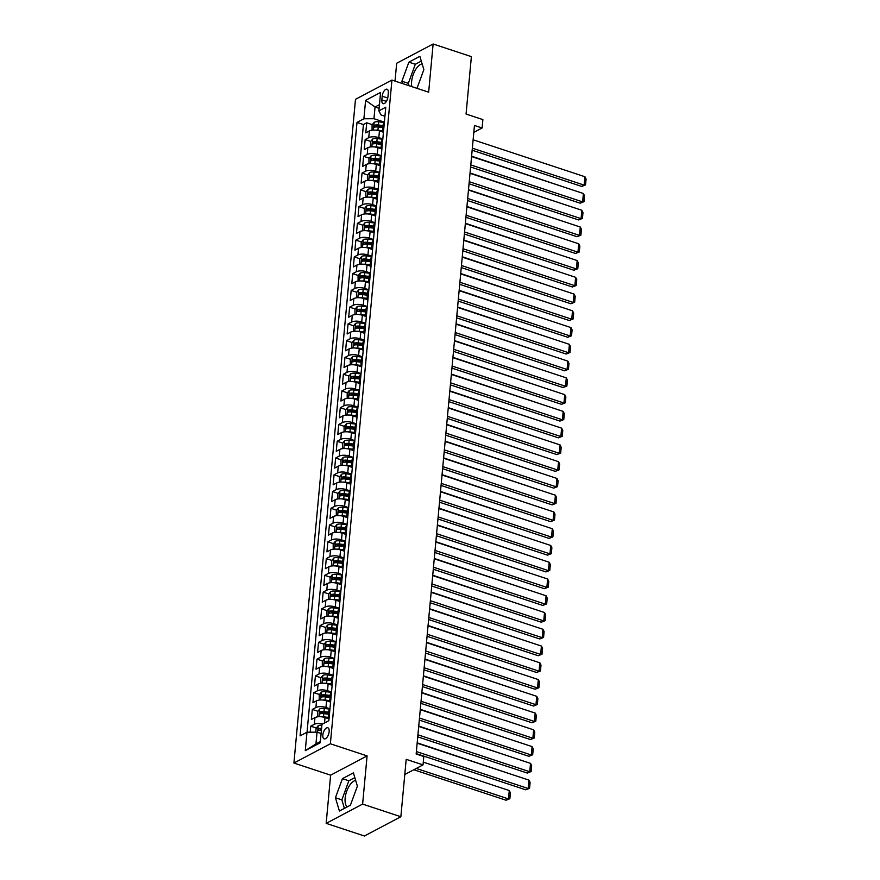 <?xml version="1.0" encoding="UTF-8"?>
<svg xmlns="http://www.w3.org/2000/svg" width="880" height="880" viewBox="0 0 880 880"><rect width="100%" height="100%" fill="white"/><g stroke="black" fill="none" stroke-linecap="round" stroke-linejoin="round"><path stroke-width="1.32" d="M355.674 780.428A14.245 6.71 -71.7 0 0 345.147 798.127A14.245 6.71 -71.7 0 0 347.193 806.905M329.153 731.665A5.841 2.75 -71.7 0 0 327.833 727.782A5.841 2.75 -71.7 0 0 322.839 734.998A5.841 2.75 -71.7 0 0 324.159 738.881A5.841 2.75 -71.7 0 0 329.153 731.665M411.796 86.614A14.245 6.71 108.3 0 1 411.62 81.609A14.245 6.71 108.3 0 1 422.136 63.899M326.161 823.361L364.408 836L400.862 816.739L362.615 804.1L367.092 755.909L330.363 743.776L293.909 763.037L330.627 775.17L326.161 823.361L362.615 804.1M330.363 743.776L391.941 80.058L355.487 99.319L293.909 763.037M391.941 80.058L428.659 92.191L433.125 44L396.671 63.261L395.021 81.07M433.125 44L471.383 56.639L466.059 114.048L482.878 119.603L482.108 127.985L474.452 125.455L416.152 753.984L423.797 756.514L423.027 764.896L406.197 759.33L400.862 816.739M382.877 132.033L379.445 130.9A7.304 2.838 -174.7 0 0 369.38 130.966L365.783 132.858L366.718 122.804L372.328 124.663M376.508 126.038L380.16 127.248M382.822 138.93L378.818 137.61A7.304 2.838 -174.7 0 0 368.764 137.665L365.167 139.568L370.777 141.416M374.957 142.802L378.609 144.012M365.167 139.568L364.232 149.622L367.829 147.719A7.304 2.838 -174.7 0 1 377.894 147.664L381.326 148.797M379.775 165.561L376.332 164.428A7.304 2.838 -174.7 0 0 366.278 164.483L362.681 166.386L363.616 156.321L369.215 158.18M373.406 159.566L377.047 160.765M378.213 182.314L374.781 181.181A7.304 2.838 -174.7 0 0 364.716 181.247L361.119 183.139L362.054 173.085L367.664 174.944M371.844 176.319L375.496 177.529M376.662 199.078L373.23 197.945A7.304 2.838 -174.7 0 0 363.165 198L359.568 199.903L360.503 189.849L366.113 191.697M370.293 193.083L373.945 194.293M375.111 215.842L371.668 214.709A7.304 2.838 -174.7 0 0 361.614 214.764L358.017 216.667L358.941 206.613L364.551 208.461M368.742 209.847L372.383 211.046M373.549 232.606L370.117 231.462A7.304 2.838 -174.7 0 0 360.052 231.528L356.455 233.42L357.39 223.366L363 225.225M367.18 226.6L370.832 227.81M371.998 249.359L368.566 248.226A7.304 2.838 -174.7 0 0 358.501 248.281L354.904 250.184L355.839 240.13L361.449 241.978M365.629 243.364L369.281 244.574M370.447 266.123L367.004 264.99A7.304 2.838 -174.7 0 0 356.95 265.045L353.353 266.948L354.277 256.894L359.887 258.742M364.078 260.128L367.719 261.327M368.885 282.887L365.453 281.743A7.304 2.838 -174.7 0 0 355.388 281.809L351.791 283.712L352.726 273.647L358.336 275.506M362.516 276.892L366.168 278.091M367.334 299.64L363.902 298.507A7.304 2.838 -174.7 0 0 353.837 298.573L350.24 300.465L351.175 290.411L356.785 292.27M360.965 293.645L364.617 294.855M365.783 316.404L362.34 315.271A7.304 2.838 -174.7 0 0 352.286 315.326L348.689 317.229L349.613 307.175L355.223 309.023M359.403 310.409L363.055 311.619M364.221 333.168L360.789 332.035A7.304 2.838 -174.7 0 0 350.724 332.09L347.127 333.993L348.062 323.928L353.672 325.787M357.852 327.173L361.504 328.372M362.67 349.921L359.227 348.788A7.304 2.838 -174.7 0 0 349.173 348.854L345.576 350.746L346.511 340.692L352.121 342.551M356.301 343.926L359.953 345.136M361.119 366.685L357.676 365.552A7.304 2.838 -174.7 0 0 347.611 365.607L344.025 367.51L344.949 357.456L350.559 359.304M354.739 360.69L358.391 361.9M359.557 383.449L356.125 382.316A7.304 2.838 -174.7 0 0 346.06 382.371L342.463 384.274L343.398 374.22L349.008 376.068M353.188 377.454L356.84 378.653M358.006 400.213L354.563 399.069A7.304 2.838 -174.7 0 0 344.509 399.135L340.912 401.038L341.847 390.973L347.457 392.832M351.637 394.207L355.289 395.417M356.444 416.966L353.012 415.833A7.304 2.838 -174.7 0 0 342.947 415.888L339.35 417.791L340.285 407.737L345.895 409.585M350.075 410.971L353.727 412.181M354.893 433.73L351.461 432.597A7.304 2.838 -174.7 0 0 341.396 432.652L337.799 434.555L338.734 424.501L344.344 426.349M348.524 427.735L352.176 428.934M353.342 450.494L349.899 449.35A7.304 2.838 -174.7 0 0 339.845 449.416L336.248 451.319L337.183 441.254L342.782 443.113M346.973 444.499L350.614 445.698M351.78 467.247L348.348 466.114A7.304 2.838 -174.7 0 0 338.283 466.18L334.686 468.072L335.621 458.018L341.231 459.877M345.411 461.252L349.063 462.462M350.229 484.011L346.797 482.878A7.304 2.838 -174.7 0 0 336.732 482.933L333.135 484.836L334.07 474.782L339.68 476.63M343.86 478.016L347.512 479.226M348.678 500.775L345.235 499.642A7.304 2.838 -174.7 0 0 335.181 499.697L331.584 501.6L332.519 491.546L338.118 493.394M342.309 494.78L345.95 495.979M347.116 517.528L343.684 516.395A7.304 2.838 -174.7 0 0 333.619 516.461L330.022 518.353L330.957 508.299L336.567 510.158M340.747 511.533L344.399 512.743M345.565 534.292L342.133 533.159A7.304 2.838 -174.7 0 0 332.068 533.214L328.471 535.117L329.406 525.063L335.016 526.911M339.196 528.297L342.848 529.507M344.014 551.056L340.571 549.923A7.304 2.838 -174.7 0 0 330.517 549.978L326.92 551.881L327.855 541.827L333.454 543.675M337.645 545.061L341.286 546.26M342.452 567.82L339.02 566.676A7.304 2.838 -174.7 0 0 328.955 566.742L325.358 568.645L326.293 558.58L331.903 560.439M336.083 561.814L339.735 563.024M340.901 584.573L337.469 583.44A7.304 2.838 -174.7 0 0 327.404 583.506L323.807 585.398L324.742 575.344L330.352 577.203M334.532 578.578L338.184 579.788M339.35 601.337L335.907 600.204A7.304 2.838 -174.7 0 0 325.853 600.259L322.256 602.162L323.18 592.108L328.79 593.956M332.981 595.342L336.622 596.552M337.788 618.101L334.356 616.957A7.304 2.838 -174.7 0 0 324.291 617.023L320.694 618.926L321.629 608.861L327.239 610.72M331.419 612.106L335.071 613.305M336.237 634.854L332.805 633.721A7.304 2.838 -174.7 0 0 322.74 633.787L319.143 635.679L320.078 625.625L325.688 627.484M329.868 628.859L333.52 630.069M334.686 651.618L331.243 650.485A7.304 2.838 -174.7 0 0 321.189 650.54L317.592 652.443L318.516 642.389L324.126 644.237M328.306 645.623L331.958 646.833M333.124 668.382L329.692 667.249A7.304 2.838 -174.7 0 0 319.627 667.304L316.03 669.207L316.965 659.153L322.575 661.001M326.755 662.387L330.407 663.586M331.573 685.135L328.13 684.002A7.304 2.838 -174.7 0 0 318.076 684.068L314.479 685.96L315.414 675.906L321.024 677.765M325.204 679.14L328.856 680.35M330.022 701.899L326.579 700.766A7.304 2.838 -174.7 0 0 316.514 700.821L312.928 702.724L313.852 692.67L319.462 694.518M323.642 695.904L327.294 697.114M328.46 718.663L325.028 717.53A7.304 2.838 -174.7 0 0 314.963 717.585L311.366 719.488L312.301 709.434L317.911 711.282M322.091 712.668L325.743 713.867M382.195 96.195L381.854 99.891A5.665 2.662 -71.7 0 0 383.13 103.653A5.665 2.662 -71.7 0 0 387.959 96.657L388.311 92.972A5.665 2.662 -71.7 0 0 387.024 89.21A5.665 2.662 -71.7 0 0 382.195 96.195L387.739 98.032M379.104 108.328L375.045 106.986L373.956 118.723L363.891 118.778L356.994 122.43L300.091 735.867L306.988 732.226L305.272 750.662L320.254 742.753L321.959 724.306L328.856 720.665L385.77 107.228L378.873 110.869L381.051 114.972L384.923 116.259M363.891 118.778L365.607 100.342L380.578 92.433L378.873 110.869M329.956 708.796L325.963 707.465L326.579 700.766M331.518 692.032L327.514 690.712L328.13 684.002M333.069 675.268L329.065 673.948L329.692 667.249M334.62 658.515L330.627 657.184L331.243 650.485M336.182 641.751L332.178 640.431L332.805 633.721M337.733 624.987L333.729 623.667L334.356 616.957M339.284 608.223L335.291 606.903L335.907 600.204M340.846 591.47L336.842 590.15L337.469 583.44M342.397 574.706L338.393 573.386L339.02 566.676M343.948 557.942L339.955 556.622L340.571 549.923M345.51 541.189L341.506 539.858L342.133 533.159M347.061 524.425L343.057 523.105L343.684 516.395M348.623 507.661L344.619 506.341L345.235 499.642M350.174 490.908L346.17 489.577L346.797 482.878M351.725 474.144L347.732 472.824L348.348 466.114M353.287 457.38L349.283 456.06L349.899 449.35M354.838 440.616L350.834 439.296L351.461 432.597M356.389 423.863L352.396 422.543L353.012 415.833M357.951 407.099L353.947 405.779L354.563 399.069M359.502 390.335L355.498 389.015L356.125 382.316M361.053 373.582L357.06 372.251L357.676 365.552M362.615 356.818L358.611 355.498L359.227 348.788M364.166 340.054L360.162 338.734L360.789 332.035M365.717 323.29L361.724 321.97L362.34 315.271M367.279 306.537L363.275 305.217L363.902 298.507M368.83 289.773L364.826 288.453L365.453 281.743M370.381 273.009L366.388 271.689L367.004 264.99M371.943 256.256L367.939 254.925L368.566 248.226M373.494 239.492L369.49 238.172L370.117 231.462M375.045 222.728L371.052 221.408L371.668 214.709M376.607 205.975L372.603 204.644L373.23 197.945M378.158 189.211L374.154 187.891L374.781 181.181M379.72 172.447L375.716 171.127L376.332 164.428M381.271 155.683L377.267 154.363L377.894 147.664M366.718 122.804L363.418 124.553L307.043 732.226M322.883 723.822A7.304 2.838 5.3 0 0 314.347 724.295L310.75 726.187L310.189 732.204M312.301 709.434L315.898 707.531A7.304 2.838 5.3 0 1 325.963 707.465M313.852 692.67L317.449 690.767A7.304 2.838 5.3 0 1 327.514 690.712M315.414 675.906L319.011 674.003A7.304 2.838 5.3 0 1 329.065 673.948M316.965 659.153L320.562 657.25A7.304 2.838 5.3 0 1 330.627 657.184M318.516 642.389L322.113 640.486A7.304 2.838 5.3 0 1 332.178 640.431M320.078 625.625L323.675 623.722A7.304 2.838 5.3 0 1 333.729 623.667M321.629 608.861L325.226 606.969A7.304 2.838 5.3 0 1 335.291 606.903M323.18 592.108L326.777 590.205A7.304 2.838 5.3 0 1 336.842 590.15M324.742 575.344L328.339 573.441A7.304 2.838 5.3 0 1 338.393 573.386M326.293 558.58L329.89 556.688A7.304 2.838 5.3 0 1 339.955 556.622M327.855 541.827L331.441 539.924A7.304 2.838 5.3 0 1 341.506 539.858M329.406 525.063L333.003 523.16A7.304 2.838 5.3 0 1 343.057 523.105M330.957 508.299L334.554 506.396A7.304 2.838 5.3 0 1 344.619 506.341M332.519 491.546L336.116 489.643A7.304 2.838 5.3 0 1 346.17 489.577M334.07 474.782L337.667 472.879A7.304 2.838 5.3 0 1 347.732 472.824M335.621 458.018L339.218 456.115A7.304 2.838 5.3 0 1 349.283 456.06M337.183 441.254L340.78 439.362A7.304 2.838 5.3 0 1 350.834 439.296M338.734 424.501L342.331 422.598A7.304 2.838 5.3 0 1 352.396 422.543M340.285 407.737L343.882 405.834A7.304 2.838 5.3 0 1 353.947 405.779M341.847 390.973L345.444 389.081A7.304 2.838 5.3 0 1 355.498 389.015M343.398 374.22L346.995 372.317A7.304 2.838 5.3 0 1 357.06 372.251M344.949 357.456L348.546 355.553A7.304 2.838 5.3 0 1 358.611 355.498M346.511 340.692L350.108 338.789A7.304 2.838 5.3 0 1 360.162 338.734M348.062 323.928L351.659 322.036A7.304 2.838 5.3 0 1 361.724 321.97M349.613 307.175L353.21 305.272A7.304 2.838 5.3 0 1 363.275 305.217M351.175 290.411L354.772 288.508A7.304 2.838 5.3 0 1 364.826 288.453M352.726 273.647L356.323 271.755A7.304 2.838 5.3 0 1 366.388 271.689M354.277 256.894L357.874 254.991A7.304 2.838 5.3 0 1 367.939 254.925M355.839 240.13L359.436 238.227A7.304 2.838 5.3 0 1 369.49 238.172M357.39 223.366L360.987 221.474A7.304 2.838 5.3 0 1 371.052 221.408M358.941 206.613L362.538 204.71A7.304 2.838 5.3 0 1 372.603 204.644M360.503 189.849L364.1 187.946A7.304 2.838 5.3 0 1 374.154 187.891M362.054 173.085L365.651 171.182A7.304 2.838 5.3 0 1 375.716 171.127M363.616 156.321L367.202 154.429A7.304 2.838 5.3 0 1 377.267 154.363M383.669 129.789A7.304 2.838 -174.7 0 0 382.58 131.098A7.304 2.838 -174.7 0 0 383.416 132.594M384.296 123.079A7.304 2.838 -174.7 0 0 383.207 124.399L382.58 131.098M384.384 122.166L373.956 118.723M404.778 774.532L423.027 764.896M473.814 132.363L482.108 127.985M379.445 104.665L375.045 106.986L365.607 100.342M321.112 733.502L317.042 732.16L315.953 743.897L320.364 741.565M363.418 124.553L356.994 122.43M310.75 726.187L316.36 728.046M320.54 729.421L321.453 729.729M382.734 139.843A7.304 2.838 -174.7 0 0 381.656 141.152L381.029 147.862A7.304 2.838 5.3 0 1 382.118 146.553M381.854 149.347A7.304 2.838 5.3 0 1 381.029 147.862M381.183 156.607A7.304 2.838 -174.7 0 0 380.094 157.916L379.478 164.626A7.304 2.838 5.3 0 1 380.567 163.306M380.303 166.111A7.304 2.838 5.3 0 1 379.478 164.626M379.632 173.371A7.304 2.838 -174.7 0 0 378.543 174.68L377.916 181.379A7.304 2.838 5.3 0 1 379.005 180.07M378.752 182.875A7.304 2.838 5.3 0 1 377.916 181.379M378.07 190.124A7.304 2.838 -174.7 0 0 376.992 191.444L376.365 198.143A7.304 2.838 5.3 0 1 377.454 196.834M377.19 199.628A7.304 2.838 5.3 0 1 376.365 198.143M376.519 206.888A7.304 2.838 -174.7 0 0 375.43 208.197L374.814 214.907A7.304 2.838 5.3 0 1 375.903 213.587M375.639 216.392A7.304 2.838 5.3 0 1 374.814 214.907M374.968 223.652A7.304 2.838 -174.7 0 0 373.879 224.961L373.252 231.66A7.304 2.838 5.3 0 1 374.341 230.351M374.088 233.156A7.304 2.838 5.3 0 1 373.252 231.66M373.406 240.405A7.304 2.838 -174.7 0 0 372.328 241.725L371.701 248.424A7.304 2.838 5.3 0 1 372.79 247.115M372.526 249.909A7.304 2.838 5.3 0 1 371.701 248.424M371.855 257.169A7.304 2.838 -174.7 0 0 370.766 258.478L370.15 265.188A7.304 2.838 5.3 0 1 371.228 263.879M370.975 266.673A7.304 2.838 5.3 0 1 370.15 265.188M370.304 273.933A7.304 2.838 -174.7 0 0 369.215 275.242L368.588 281.952A7.304 2.838 5.3 0 1 369.677 280.632M369.424 283.437A7.304 2.838 5.3 0 1 368.588 281.952M368.742 290.697A7.304 2.838 -174.7 0 0 367.653 292.006L367.037 298.705A7.304 2.838 5.3 0 1 368.126 297.396M367.862 300.201A7.304 2.838 5.3 0 1 367.037 298.705M367.191 307.45A7.304 2.838 -174.7 0 0 366.102 308.759L365.486 315.469A7.304 2.838 5.3 0 1 366.564 314.16M366.311 316.954A7.304 2.838 5.3 0 1 365.486 315.469M365.64 324.214A7.304 2.838 -174.7 0 0 364.551 325.523L363.924 332.233A7.304 2.838 5.3 0 1 365.013 330.913M364.749 333.718A7.304 2.838 5.3 0 1 363.924 332.233M364.078 340.978A7.304 2.838 -174.7 0 0 362.989 342.287L362.373 348.986A7.304 2.838 5.3 0 1 363.462 347.677M363.198 350.482A7.304 2.838 5.3 0 1 362.373 348.986M362.527 357.731A7.304 2.838 -174.7 0 0 361.438 359.051L360.822 365.75A7.304 2.838 5.3 0 1 361.9 364.441M361.647 367.235A7.304 2.838 5.3 0 1 360.822 365.75M360.976 374.495A7.304 2.838 -174.7 0 0 359.887 375.804L359.26 382.514A7.304 2.838 5.3 0 1 360.349 381.205M360.085 383.999A7.304 2.838 5.3 0 1 359.26 382.514M359.414 391.259A7.304 2.838 -174.7 0 0 358.325 392.568L357.709 399.267A7.304 2.838 5.3 0 1 358.798 397.958M358.534 400.763A7.304 2.838 5.3 0 1 357.709 399.267M357.863 408.012A7.304 2.838 -174.7 0 0 356.774 409.332L356.147 416.031A7.304 2.838 5.3 0 1 357.236 414.722M356.983 417.516A7.304 2.838 5.3 0 1 356.147 416.031M356.312 424.776A7.304 2.838 -174.7 0 0 355.223 426.085L354.596 432.795A7.304 2.838 5.3 0 1 355.685 431.486M355.421 434.28A7.304 2.838 5.3 0 1 354.596 432.795M354.75 441.54A7.304 2.838 -174.7 0 0 353.661 442.849L353.045 449.559A7.304 2.838 5.3 0 1 354.134 448.239M353.87 451.044A7.304 2.838 5.3 0 1 353.045 449.559M353.199 458.304A7.304 2.838 -174.7 0 0 352.11 459.613L351.483 466.312A7.304 2.838 5.3 0 1 352.572 465.003M352.319 467.808A7.304 2.838 5.3 0 1 351.483 466.312M351.637 475.057A7.304 2.838 -174.7 0 0 350.559 476.366L349.932 483.076A7.304 2.838 5.3 0 1 351.021 481.767M350.757 484.561A7.304 2.838 5.3 0 1 349.932 483.076M350.086 491.821A7.304 2.838 -174.7 0 0 348.997 493.13L348.381 499.84A7.304 2.838 5.3 0 1 349.47 498.52M349.206 501.325A7.304 2.838 5.3 0 1 348.381 499.84M348.535 508.585A7.304 2.838 -174.7 0 0 347.446 509.894L346.819 516.593A7.304 2.838 5.3 0 1 347.908 515.284M347.655 518.089A7.304 2.838 5.3 0 1 346.819 516.593M346.973 525.338A7.304 2.838 -174.7 0 0 345.895 526.658L345.268 533.357A7.304 2.838 5.3 0 1 346.357 532.048M346.093 534.842A7.304 2.838 5.3 0 1 345.268 533.357M345.422 542.102A7.304 2.838 -174.7 0 0 344.333 543.411L343.717 550.121A7.304 2.838 5.3 0 1 344.806 548.812M344.542 551.606A7.304 2.838 5.3 0 1 343.717 550.121M343.871 558.866A7.304 2.838 -174.7 0 0 342.782 560.175L342.155 566.874A7.304 2.838 5.3 0 1 343.244 565.565M342.991 568.37A7.304 2.838 5.3 0 1 342.155 566.874M342.309 575.619A7.304 2.838 -174.7 0 0 341.231 576.939L340.604 583.638A7.304 2.838 5.3 0 1 341.693 582.329M341.429 585.134A7.304 2.838 5.3 0 1 340.604 583.638M340.758 592.383A7.304 2.838 -174.7 0 0 339.669 593.692L339.053 600.402A7.304 2.838 5.3 0 1 340.131 599.093M339.878 601.887A7.304 2.838 5.3 0 1 339.053 600.402M339.207 609.147A7.304 2.838 -174.7 0 0 338.118 610.456L337.491 617.166A7.304 2.838 5.3 0 1 338.58 615.846M338.327 618.651A7.304 2.838 5.3 0 1 337.491 617.166M337.645 625.911A7.304 2.838 -174.7 0 0 336.556 627.22L335.94 633.919A7.304 2.838 5.3 0 1 337.029 632.61M336.765 635.415A7.304 2.838 5.3 0 1 335.94 633.919M336.094 642.664A7.304 2.838 -174.7 0 0 335.005 643.973L334.389 650.683A7.304 2.838 5.3 0 1 335.467 649.374M335.214 652.168A7.304 2.838 5.3 0 1 334.389 650.683M334.543 659.428A7.304 2.838 -174.7 0 0 333.454 660.737L332.827 667.447A7.304 2.838 5.3 0 1 333.916 666.127M333.652 668.932A7.304 2.838 5.3 0 1 332.827 667.447M332.981 676.192A7.304 2.838 -174.7 0 0 331.892 677.501L331.276 684.2A7.304 2.838 5.3 0 1 332.365 682.891M332.101 685.696A7.304 2.838 5.3 0 1 331.276 684.2M331.43 692.945A7.304 2.838 -174.7 0 0 330.341 694.265L329.725 700.964A7.304 2.838 5.3 0 1 330.803 699.655M330.55 702.449A7.304 2.838 5.3 0 1 329.725 700.964M329.879 709.709A7.304 2.838 -174.7 0 0 328.79 711.018L328.163 717.728A7.304 2.838 5.3 0 1 329.252 716.419M306.988 732.226L317.042 732.16M328.988 719.213A7.304 2.838 5.3 0 1 328.163 717.728M305.272 750.662L315.953 743.897M416.999 88.33L423.863 69.619L419.87 56.342L408.892 62.15L401.896 81.224L402.611 83.578M367.092 755.909L330.627 775.17M350.405 805.211L357.39 786.137L353.397 772.871L342.419 778.668L335.434 797.742L339.416 811.019L350.405 805.211M421.3 61.105L415.316 64.273L408.331 83.347L409.035 85.701M408.331 83.347L401.896 81.224M415.316 64.273L408.892 62.15M354.827 777.623L348.843 780.791L341.858 799.865L344.41 808.379M341.858 799.865L335.434 797.742M348.843 780.791L342.419 778.668M473.132 139.788L584.958 176.748L584.177 185.13L581.713 186.428L585.541 184.921L584.177 185.13L472.351 148.17M472.164 150.227L581.713 186.428M584.958 176.748L586.091 179.047L585.541 184.921M375.573 130.141A4.84 1.881 5.3 0 1 377.927 130.196L382.613 130.757M381.392 131.549L382.69 131.703M372.086 130.207L372.064 125.004L374.187 122.287A4.84 1.881 5.3 0 1 378.708 121.814L384.351 122.496M471.603 156.211L565.455 187.572M383.097 125.565L378.411 125.004A4.84 1.881 -174.7 0 0 374.814 125.147L374.627 127.149A4.84 1.881 5.3 0 1 378.224 127.017L382.91 127.578M374.814 125.147L377.025 125.873A2.464 0.957 5.3 0 1 378.158 125.906L383.009 126.489M471.57 156.552L583.396 193.512L582.626 201.883L580.162 203.192L583.99 201.674L582.626 201.883L470.789 164.934M470.602 166.991L580.162 203.192M583.396 193.512L584.529 195.811L583.99 201.674M470.019 173.316L581.845 210.265L581.064 218.647L578.6 219.945L582.439 218.438L581.064 218.647L469.238 181.698M469.051 183.744L578.6 219.945M581.845 210.265L582.978 212.575L582.439 218.438M468.457 190.069L580.294 227.029L579.513 235.411L577.049 236.709L580.877 235.202L579.513 235.411L467.687 198.451M467.489 200.508L577.049 236.709M580.294 227.029L581.427 229.328L580.877 235.202M466.906 206.833L578.732 243.793L577.962 252.175L575.498 253.473L579.326 251.955L577.962 252.175L466.125 215.215M465.938 217.272L575.498 253.473M578.732 243.793L579.865 246.092L579.326 251.955M374.022 146.905A4.84 1.881 5.3 0 1 376.376 146.96L381.062 147.521M379.841 148.302L381.139 148.467M370.524 146.96L370.502 141.768L372.636 139.051A4.84 1.881 5.3 0 1 377.146 138.578L382.789 139.26M470.052 172.975L563.904 204.336M381.546 142.329L376.849 141.757A4.84 1.881 -174.7 0 0 373.263 141.9L373.076 143.913A4.84 1.881 5.3 0 1 376.662 143.77L381.359 144.342M373.263 141.9L375.463 142.626A2.464 0.957 5.3 0 1 376.607 142.659L381.458 143.242M372.471 163.669A4.84 1.881 5.3 0 1 374.814 163.724L379.511 164.285M378.279 165.066L379.577 165.22M368.973 163.724L368.951 158.521L371.074 155.804A4.84 1.881 5.3 0 1 375.595 155.342L381.238 156.013M468.49 189.739L562.342 221.1M379.984 159.093L375.298 158.521A4.84 1.881 -174.7 0 0 371.712 158.664L371.525 160.677A4.84 1.881 5.3 0 1 375.111 160.534L379.797 161.095M371.712 158.664L373.912 159.39A2.464 0.957 5.3 0 1 375.045 159.423L379.907 160.006M370.909 180.422A4.84 1.881 5.3 0 1 373.263 180.477L377.949 181.049M376.728 181.83L378.026 181.984M367.422 180.488L367.4 175.285L369.523 172.568A4.84 1.881 5.3 0 1 374.044 172.095L379.687 172.777M466.939 206.492L560.791 237.864M378.433 175.846L373.747 175.285A4.84 1.881 -174.7 0 0 370.15 175.428L369.963 177.43A4.84 1.881 5.3 0 1 373.56 177.298L378.246 177.859M370.15 175.428L372.361 176.154A2.464 0.957 5.3 0 1 373.494 176.187L378.345 176.77M369.358 197.186A4.84 1.881 5.3 0 1 371.701 197.241L376.398 197.802M375.177 198.583L376.464 198.748M365.86 197.241L365.838 192.049L367.972 189.332A4.84 1.881 5.3 0 1 372.482 188.859L378.125 189.541M465.388 223.256L559.24 254.617M376.882 192.61L372.185 192.049A4.84 1.881 -174.7 0 0 368.599 192.181L368.412 194.194A4.84 1.881 5.3 0 1 371.998 194.051L376.695 194.623M368.599 192.181L370.799 192.907A2.464 0.957 5.3 0 1 371.932 192.94L376.794 193.534M465.355 223.597L577.181 260.546L576.4 268.928L573.936 270.237L577.775 268.719L576.4 268.928L464.574 231.979M464.387 234.025L573.936 270.237M577.181 260.546L578.314 262.856L577.775 268.719M367.807 213.95A4.84 1.881 5.3 0 1 370.15 214.005L374.847 214.566M373.615 215.347L374.913 215.501M364.309 214.005L364.287 208.802L366.41 206.085A4.84 1.881 5.3 0 1 370.931 205.623L376.574 206.305M463.826 240.02L557.678 271.381M375.32 209.374L370.634 208.802A4.84 1.881 -174.7 0 0 367.048 208.945L366.861 210.958A4.84 1.881 5.3 0 1 370.447 210.815L375.133 211.376M367.048 208.945L369.248 209.671A2.464 0.957 5.3 0 1 370.381 209.704L375.243 210.287M463.793 240.361L575.63 277.31L574.849 285.692L572.385 286.99L576.213 285.483L574.849 285.692L463.023 248.732M462.825 250.789L572.385 286.99M575.63 277.31L576.763 279.62L576.213 285.483M366.245 230.703A4.84 1.881 5.3 0 1 368.599 230.758L373.285 231.33M372.064 232.111L373.362 232.265M362.758 230.769L362.736 225.566L364.859 222.849A4.84 1.881 5.3 0 1 369.369 222.376L375.023 223.058M462.275 256.773L556.127 288.145M373.769 226.127L369.083 225.566A4.84 1.881 -174.7 0 0 365.486 225.709L365.299 227.722A4.84 1.881 5.3 0 1 368.896 227.579L373.582 228.14M365.486 225.709L367.686 226.435A2.464 0.957 5.3 0 1 368.83 226.468L373.681 227.051M462.242 257.114L574.068 294.074L573.298 302.456L570.834 303.754L574.662 302.247L573.298 302.456L461.461 265.496M461.274 267.553L570.834 303.754M574.068 294.074L575.201 296.373L574.662 302.247M364.694 247.467A4.84 1.881 5.3 0 1 367.037 247.522L371.734 248.083M370.513 248.875L371.8 249.029M361.196 247.522L361.174 242.33L363.308 239.613A4.84 1.881 5.3 0 1 367.818 239.14L373.461 239.822M460.724 273.537L554.576 304.898M372.218 242.891L367.521 242.33A4.84 1.881 -174.7 0 0 363.935 242.462L363.748 244.475A4.84 1.881 5.3 0 1 367.334 244.343L372.031 244.904M363.935 242.462L366.135 243.199A2.464 0.957 5.3 0 1 367.268 243.221L372.13 243.815M460.691 273.878L572.517 310.827L571.736 319.209L569.272 320.518L573.1 319L571.736 319.209L459.91 282.26M459.723 284.306L569.272 320.518M572.517 310.827L573.65 313.137L573.1 319M363.143 264.231A4.84 1.881 5.3 0 1 365.486 264.286L370.172 264.847M368.951 265.628L370.249 265.782M359.645 264.286L359.623 259.083L361.746 256.366A4.84 1.881 5.3 0 1 366.267 255.904L371.91 256.586M459.162 290.301L553.014 321.662M370.656 259.655L365.97 259.083A4.84 1.881 -174.7 0 0 362.384 259.226L362.197 261.239A4.84 1.881 5.3 0 1 365.783 261.096L370.469 261.668M362.384 259.226L364.584 259.952A2.464 0.957 5.3 0 1 365.717 259.985L370.579 260.568M459.129 290.642L570.966 327.591L570.185 335.973L567.721 337.271L571.549 335.764L570.185 335.973L458.359 299.024M458.161 301.07L567.721 337.271M570.966 327.591L572.099 329.901L571.549 335.764M361.581 280.995A4.84 1.881 5.3 0 1 363.935 281.039L368.621 281.611M367.4 282.392L368.698 282.546M358.094 281.05L358.061 275.847L360.195 273.13A4.84 1.881 5.3 0 1 364.705 272.668L370.359 273.339M457.611 307.054L551.463 338.426M369.105 276.408L364.419 275.847A4.84 1.881 -174.7 0 0 360.822 275.99L360.635 278.003A4.84 1.881 5.3 0 1 364.232 277.86L368.918 278.421M360.822 275.99L363.022 276.716A2.464 0.957 5.3 0 1 364.166 276.749L369.017 277.332M457.578 307.395L569.404 344.355L568.634 352.737L566.17 354.035L569.998 352.528L568.634 352.737L456.797 315.777M456.61 317.834L566.17 354.035M569.404 344.355L570.537 346.654L569.998 352.528M360.03 297.748A4.84 1.881 5.3 0 1 362.373 297.803L367.07 298.364M365.849 299.156L367.136 299.31M356.532 297.814L356.51 292.611L358.633 289.894A4.84 1.881 5.3 0 1 363.154 289.421L368.797 290.103M456.06 323.818L549.901 355.179M367.554 293.172L362.857 292.611A4.84 1.881 -174.7 0 0 359.271 292.754L359.084 294.756A4.84 1.881 5.3 0 1 362.67 294.624L367.367 295.185M359.271 292.754L361.471 293.48A2.464 0.957 5.3 0 1 362.604 293.513L367.466 294.096M456.027 324.159L567.853 361.119L567.072 369.49L564.608 370.799L568.436 369.281L567.072 369.49L455.246 332.541M455.059 334.598L564.608 370.799M567.853 361.119L568.986 363.418L568.436 369.281M358.479 314.512A4.84 1.881 5.3 0 1 360.822 314.567L365.508 315.128M364.287 315.909L365.585 316.074M354.981 314.567L354.959 309.375L357.082 306.658A4.84 1.881 5.3 0 1 361.603 306.185L367.246 306.867M454.498 340.582L548.35 371.943M365.992 309.936L361.306 309.364A4.84 1.881 -174.7 0 0 357.72 309.507L357.533 311.52A4.84 1.881 5.3 0 1 361.119 311.377L365.805 311.949M357.72 309.507L359.92 310.233A2.464 0.957 5.3 0 1 361.053 310.266L365.904 310.849M454.465 340.923L566.302 377.872L565.521 386.254L563.057 387.552L566.885 386.045L565.521 386.254L453.695 349.305M453.497 351.351L563.057 387.552M566.302 377.872L567.435 380.182L566.885 386.045M356.917 331.276A4.84 1.881 5.3 0 1 359.271 331.331L363.957 331.892M362.736 332.673L364.034 332.827M353.43 331.331L353.397 326.128L355.531 323.411A4.84 1.881 5.3 0 1 360.041 322.949L365.695 323.62M452.947 357.346L546.799 388.707M364.441 326.7L359.755 326.128A4.84 1.881 -174.7 0 0 356.158 326.271L355.971 328.284A4.84 1.881 5.3 0 1 359.568 328.141L364.254 328.702M356.158 326.271L358.358 326.997A2.464 0.957 5.3 0 1 359.502 327.03L364.353 327.613M452.914 357.676L564.74 394.636L563.97 403.018L561.506 404.316L565.334 402.809L563.97 403.018L452.133 366.058M451.946 368.115L561.506 404.316M564.74 394.636L565.873 396.946L565.334 402.809M451.363 374.44L563.189 411.4L562.408 419.782L559.944 421.08L563.772 419.573L562.408 419.782L450.582 382.822M450.395 384.879L559.944 421.08M563.189 411.4L564.322 413.699L563.772 419.573M449.801 391.204L561.627 428.153L560.857 436.535L558.393 437.844L562.221 436.326L560.857 436.535L449.031 399.586M448.833 401.632L558.393 437.844M561.627 428.153L562.771 430.463L562.221 436.326M448.25 407.968L560.076 444.917L559.295 453.299L556.842 454.597L560.67 453.09L559.295 453.299L447.469 416.339M447.282 418.396L556.842 454.597M560.076 444.917L561.209 447.227L560.67 453.09M446.699 424.721L558.525 461.681L557.744 470.063L555.28 471.361L559.108 469.854L557.744 470.063L445.918 433.103M445.731 435.16L555.28 471.361M558.525 461.681L559.658 463.98L559.108 469.854M445.137 441.485L556.963 478.445L556.193 486.816L553.729 488.125L557.557 486.607L556.193 486.816L444.367 449.867M444.169 451.913L553.729 488.125M556.963 478.445L558.096 480.744L557.557 486.607M443.586 458.249L555.412 495.198L554.631 503.58L552.167 504.878L556.006 503.371L554.631 503.58L442.805 466.631M442.618 468.677L552.167 504.878M555.412 495.198L556.545 497.508L556.006 503.371M442.035 475.002L553.861 511.962L553.08 520.344L550.616 521.642L554.444 520.135L553.08 520.344L441.254 483.384M441.067 485.441L550.616 521.642M553.861 511.962L554.994 514.261L554.444 520.135M440.473 491.766L552.299 528.726L551.529 537.097L549.065 538.406L552.893 536.888L551.529 537.097L439.692 500.148M439.505 502.205L549.065 538.406M552.299 528.726L553.432 531.025L552.893 536.888M438.922 508.53L550.748 545.479L549.967 553.861L547.503 555.159L551.342 553.652L549.967 553.861L438.141 516.912M437.954 518.958L547.503 555.159M550.748 545.479L551.881 547.789L551.342 553.652M437.36 525.294L549.197 562.243L548.416 570.625L545.952 571.923L549.78 570.416L548.416 570.625L436.59 533.665M436.392 535.722L545.952 571.923M549.197 562.243L550.33 564.553L549.78 570.416M435.809 542.047L547.635 579.007L546.865 587.389L544.401 588.687L548.229 587.18L546.865 587.389L435.028 550.429M434.841 552.486L544.401 588.687M547.635 579.007L548.768 581.306L548.229 587.18M434.258 558.811L546.084 595.76L545.303 604.142L542.839 605.451L546.678 603.933L545.303 604.142L433.477 567.193M433.29 569.239L542.839 605.451M546.084 595.76L547.217 598.07L546.678 603.933M432.696 575.575L544.533 612.524L543.752 620.906L541.288 622.204L545.116 620.697L543.752 620.906L431.926 583.946M431.728 586.003L541.288 622.204M544.533 612.524L545.666 614.834L545.116 620.697M431.145 592.328L542.971 629.288L542.201 637.67L539.737 638.968L543.565 637.461L542.201 637.67L430.364 600.71M430.177 602.767L539.737 638.968M542.971 629.288L544.104 631.587L543.565 637.461M429.594 609.092L541.42 646.052L540.639 654.423L538.175 655.732L542.014 654.214L540.639 654.423L428.813 617.474M428.626 619.52L538.175 655.732M541.42 646.052L542.553 648.351L542.014 654.214M428.032 625.856L539.869 662.805L539.088 671.187L536.624 672.485L540.452 670.978L539.088 671.187L427.262 634.238M427.064 636.284L536.624 672.485M539.869 662.805L541.002 665.115L540.452 670.978M426.481 642.609L538.307 679.569L537.537 687.951L535.073 689.249L538.901 687.742L537.537 687.951L425.7 650.991M425.513 653.048L535.073 689.249M538.307 679.569L539.44 681.868L538.901 687.742M424.93 659.373L536.756 696.333L535.975 704.704L533.511 706.013L537.339 704.495L535.975 704.704L424.149 667.755M423.962 669.812L533.511 706.013M536.756 696.333L537.889 698.632L537.339 704.495M423.368 676.137L535.205 713.086L534.424 721.468L531.96 722.766L535.788 721.259L534.424 721.468L422.598 684.519M422.4 686.565L531.96 722.766M535.205 713.086L536.338 715.396L535.788 721.259M421.817 692.901L533.643 729.85L532.873 738.232L530.409 739.53L534.237 738.023L532.873 738.232L421.036 701.272M420.849 703.329L530.409 739.53M533.643 729.85L534.776 732.16L534.237 738.023M420.266 709.654L532.092 746.614L531.311 754.996L528.847 756.294L532.675 754.787L531.311 754.996L419.485 718.036M419.298 720.093L528.847 756.294M532.092 746.614L533.225 748.913L532.675 754.787M418.704 726.418L530.53 763.367L529.76 771.749L527.296 773.058L531.124 771.54L529.76 771.749L417.934 734.8M417.736 736.846L527.296 773.058M530.53 763.367L531.674 765.677L531.124 771.54M417.153 743.182L528.979 780.131L528.198 788.513L525.745 789.811L529.573 788.304L528.198 788.513L416.372 751.553M416.185 753.61L525.745 789.811M528.979 780.131L530.112 782.441L529.573 788.304M355.366 348.029A4.84 1.881 5.3 0 1 357.709 348.084L362.406 348.656M361.185 349.437L362.472 349.591M351.868 348.095L351.846 342.892L353.969 340.175A4.84 1.881 5.3 0 1 358.49 339.702L364.133 340.384M451.385 374.099L545.237 405.471M362.89 343.453L358.193 342.892A4.84 1.881 -174.7 0 0 354.607 343.035L354.42 345.048A4.84 1.881 5.3 0 1 358.006 344.905L362.703 345.466M354.607 343.035L356.807 343.761A2.464 0.957 5.3 0 1 357.94 343.794L362.802 344.377M353.815 364.793A4.84 1.881 5.3 0 1 356.158 364.848L360.844 365.409M359.623 366.19L360.921 366.355M350.317 364.848L350.295 359.656L352.418 356.939A4.84 1.881 5.3 0 1 356.939 356.466L362.582 357.148M449.834 390.863L543.686 422.224M361.328 360.217L356.642 359.656A4.84 1.881 -174.7 0 0 353.056 359.788L352.869 361.801A4.84 1.881 5.3 0 1 356.455 361.658L361.141 362.23M353.056 359.788L355.256 360.525A2.464 0.957 5.3 0 1 356.389 360.547L361.24 361.141M352.253 381.557A4.84 1.881 5.3 0 1 354.607 381.612L359.293 382.173M358.072 382.954L359.37 383.108M348.766 381.612L348.733 376.409L350.867 373.692A4.84 1.881 5.3 0 1 355.377 373.23L361.031 373.912M448.283 407.627L542.135 438.988M359.777 376.981L355.08 376.409A4.84 1.881 -174.7 0 0 351.494 376.552L351.307 378.565A4.84 1.881 5.3 0 1 354.904 378.422L359.59 378.983M351.494 376.552L353.694 377.278A2.464 0.957 5.3 0 1 354.838 377.311L359.689 377.894M350.702 398.31A4.84 1.881 5.3 0 1 353.045 398.365L357.742 398.937M356.521 399.718L357.808 399.872M347.204 398.376L347.182 393.173L349.305 390.456A4.84 1.881 5.3 0 1 353.826 389.983L359.469 390.665M446.721 424.38L540.573 455.752M358.215 393.734L353.529 393.173A4.84 1.881 -174.7 0 0 349.943 393.316L349.756 395.329A4.84 1.881 5.3 0 1 353.342 395.186L358.039 395.747M349.943 393.316L352.143 394.042A2.464 0.957 5.3 0 1 353.276 394.075L358.138 394.658M349.151 415.074A4.84 1.881 5.3 0 1 351.494 415.129L356.18 415.69M354.959 416.482L356.257 416.636M345.653 415.14L345.631 409.937L347.754 407.22A4.84 1.881 5.3 0 1 352.275 406.747L357.918 407.429M445.17 441.144L539.022 472.505M356.664 410.498L351.978 409.937A4.84 1.881 -174.7 0 0 348.381 410.069L348.205 412.082A4.84 1.881 5.3 0 1 351.791 411.95L356.477 412.511M348.381 410.069L350.592 410.806A2.464 0.957 5.3 0 1 351.725 410.828L356.576 411.422M347.589 431.838A4.84 1.881 5.3 0 1 349.943 431.893L354.629 432.454M353.408 433.235L354.706 433.389M344.102 431.893L344.069 426.701L346.203 423.984A4.84 1.881 5.3 0 1 350.713 423.511L356.356 424.193M443.619 457.908L537.471 489.269M355.113 427.262L350.416 426.69A4.84 1.881 -174.7 0 0 346.83 426.833L346.643 428.846A4.84 1.881 5.3 0 1 350.229 428.703L354.926 429.275M346.83 426.833L349.03 427.559A2.464 0.957 5.3 0 1 350.174 427.592L355.025 428.175M346.038 448.602A4.84 1.881 5.3 0 1 348.381 448.646L353.078 449.218M351.857 449.999L353.144 450.153M342.54 448.657L342.518 443.454L344.641 440.737A4.84 1.881 5.3 0 1 349.162 440.275L354.805 440.946M442.057 474.661L535.909 506.033M353.551 444.015L348.865 443.454A4.84 1.881 -174.7 0 0 345.279 443.597L345.092 445.61A4.84 1.881 5.3 0 1 348.678 445.467L353.364 446.028M345.279 443.597L347.479 444.323A2.464 0.957 5.3 0 1 348.612 444.356L353.474 444.939M344.476 465.355A4.84 1.881 5.3 0 1 346.83 465.41L351.516 465.971M350.295 466.763L351.593 466.917M340.989 465.421L340.967 460.218L343.09 457.501A4.84 1.881 5.3 0 1 347.611 457.028L353.254 457.71M440.506 491.425L534.358 522.786M352 460.779L347.314 460.218A4.84 1.881 -174.7 0 0 343.717 460.361L343.53 462.363A4.84 1.881 5.3 0 1 347.127 462.231L351.813 462.792M343.717 460.361L345.928 461.087A2.464 0.957 5.3 0 1 347.061 461.12L351.912 461.703M342.925 482.119A4.84 1.881 5.3 0 1 345.279 482.174L349.965 482.735M348.744 483.516L350.042 483.681M339.427 482.174L339.405 476.982L341.539 474.265A4.84 1.881 5.3 0 1 346.049 473.792L351.692 474.474M438.955 508.189L532.807 539.55M350.449 477.543L345.752 476.982A4.84 1.881 -174.7 0 0 342.166 477.114L341.979 479.127A4.84 1.881 5.3 0 1 345.565 478.984L350.262 479.556M342.166 477.114L344.366 477.84A2.464 0.957 5.3 0 1 345.51 477.873L350.361 478.456M341.374 498.883A4.84 1.881 5.3 0 1 343.717 498.938L348.414 499.499M347.182 500.28L348.48 500.434M337.876 498.938L337.854 493.735L339.977 491.018A4.84 1.881 5.3 0 1 344.498 490.556L350.141 491.238M437.393 524.953L531.245 556.314M348.887 494.307L344.201 493.735A4.84 1.881 -174.7 0 0 340.615 493.878L340.428 495.891A4.84 1.881 5.3 0 1 344.014 495.748L348.7 496.309M340.615 493.878L342.815 494.604A2.464 0.957 5.3 0 1 343.948 494.637L348.81 495.22M339.812 515.636A4.84 1.881 5.3 0 1 342.166 515.691L346.852 516.263M345.631 517.044L346.929 517.198M336.325 515.702L336.303 510.499L338.426 507.782A4.84 1.881 5.3 0 1 342.947 507.309L348.59 507.991M435.842 541.706L529.694 573.078M347.336 511.06L342.65 510.499A4.84 1.881 -174.7 0 0 339.053 510.642L338.866 512.655A4.84 1.881 5.3 0 1 342.463 512.512L347.149 513.073M339.053 510.642L341.264 511.368A2.464 0.957 5.3 0 1 342.397 511.401L347.248 511.984M338.261 532.4A4.84 1.881 5.3 0 1 340.615 532.455L345.301 533.016M344.08 533.797L345.367 533.962M334.763 532.455L334.741 527.263L336.875 524.546A4.84 1.881 5.3 0 1 341.385 524.073L347.028 524.755M434.291 558.47L528.143 589.831M345.785 527.824L341.088 527.263A4.84 1.881 -174.7 0 0 337.502 527.395L337.315 529.408A4.84 1.881 5.3 0 1 340.901 529.265L345.598 529.837M337.502 527.395L339.702 528.132A2.464 0.957 5.3 0 1 340.835 528.154L345.697 528.748M336.71 549.164A4.84 1.881 5.3 0 1 339.053 549.219L343.75 549.78M342.518 550.561L343.816 550.715M333.212 549.219L333.19 544.016L335.313 541.299A4.84 1.881 5.3 0 1 339.834 540.837L345.477 541.519M432.729 575.234L526.581 606.595M344.223 544.588L339.537 544.016A4.84 1.881 -174.7 0 0 335.951 544.159L335.764 546.172A4.84 1.881 5.3 0 1 339.35 546.029L344.036 546.601M335.951 544.159L338.151 544.885A2.464 0.957 5.3 0 1 339.284 544.918L344.146 545.501M335.148 565.917A4.84 1.881 5.3 0 1 337.502 565.972L342.188 566.544M340.967 567.325L342.265 567.479M331.661 565.983L331.639 560.78L333.762 558.063A4.84 1.881 5.3 0 1 338.272 557.601L343.926 558.272M431.178 591.987L525.03 623.359M342.672 561.341L337.986 560.78A4.84 1.881 -174.7 0 0 334.389 560.923L334.202 562.936A4.84 1.881 5.3 0 1 337.799 562.793L342.485 563.354M334.389 560.923L336.589 561.649A2.464 0.957 5.3 0 1 337.733 561.682L342.584 562.265M333.597 582.681A4.84 1.881 5.3 0 1 335.94 582.736L340.637 583.297M339.416 584.089L340.703 584.243M330.099 582.747L330.077 577.544L332.211 574.827A4.84 1.881 5.3 0 1 336.721 574.354L342.364 575.036M429.627 608.751L523.479 640.112M341.121 578.105L336.424 577.544A4.84 1.881 -174.7 0 0 332.838 577.676L332.651 579.689A4.84 1.881 5.3 0 1 336.237 579.557L340.934 580.118M332.838 577.676L335.038 578.413A2.464 0.957 5.3 0 1 336.171 578.446L341.033 579.029M332.046 599.445A4.84 1.881 5.3 0 1 334.389 599.5L339.075 600.061M337.854 600.842L339.152 600.996M328.548 599.5L328.526 594.308L330.649 591.591A4.84 1.881 5.3 0 1 335.17 591.118L340.813 591.8M428.065 625.515L521.917 656.876M339.559 594.869L334.873 594.297A4.84 1.881 -174.7 0 0 331.287 594.44L331.1 596.453A4.84 1.881 5.3 0 1 334.686 596.31L339.372 596.882M331.287 594.44L333.487 595.166A2.464 0.957 5.3 0 1 334.62 595.199L339.482 595.782M330.484 616.209A4.84 1.881 5.3 0 1 332.838 616.253L337.524 616.825M336.303 617.606L337.601 617.76M326.997 616.264L326.964 611.061L329.098 608.344A4.84 1.881 5.3 0 1 333.608 607.882L339.262 608.553M426.514 642.268L520.366 673.64M338.008 611.622L333.322 611.061A4.84 1.881 -174.7 0 0 329.725 611.204L329.538 613.217A4.84 1.881 5.3 0 1 333.135 613.074L337.821 613.635M329.725 611.204L331.925 611.93A2.464 0.957 5.3 0 1 333.069 611.963L337.92 612.546M328.933 632.962A4.84 1.881 5.3 0 1 331.276 633.017L335.973 633.589M334.752 634.37L336.039 634.524M325.435 633.028L325.413 627.825L327.536 625.108A4.84 1.881 5.3 0 1 332.057 624.635L337.7 625.317M424.963 659.032L518.804 690.404M336.457 628.386L331.76 627.825A4.84 1.881 -174.7 0 0 328.174 627.968L327.987 629.97A4.84 1.881 5.3 0 1 331.573 629.838L336.27 630.399M328.174 627.968L330.374 628.694A2.464 0.957 5.3 0 1 331.507 628.727L336.369 629.31M327.382 649.726A4.84 1.881 5.3 0 1 329.725 649.781L334.411 650.342M333.19 651.123L334.488 651.288M323.884 649.781L323.862 644.589L325.985 641.872A4.84 1.881 5.3 0 1 330.506 641.399L336.149 642.081M423.401 675.796L517.253 707.157M334.895 645.15L330.209 644.589A4.84 1.881 -174.7 0 0 326.623 644.721L326.436 646.734A4.84 1.881 5.3 0 1 330.022 646.591L334.708 647.163M326.623 644.721L328.823 645.447A2.464 0.957 5.3 0 1 329.956 645.48L334.807 646.063M325.82 666.49A4.84 1.881 5.3 0 1 328.174 666.545L332.86 667.106M331.639 667.887L332.937 668.041M322.333 666.545L322.3 661.342L324.434 658.625A4.84 1.881 5.3 0 1 328.944 658.163L334.598 658.845M421.85 692.56L515.702 723.921M333.344 661.914L328.658 661.342A4.84 1.881 -174.7 0 0 325.061 661.485L324.874 663.498A4.84 1.881 5.3 0 1 328.471 663.355L333.157 663.916M325.061 661.485L327.261 662.211A2.464 0.957 5.3 0 1 328.405 662.244L333.256 662.827M324.269 683.243A4.84 1.881 5.3 0 1 326.612 683.298L331.309 683.87M330.088 684.651L331.375 684.805M320.771 683.309L320.749 678.106L322.872 675.389A4.84 1.881 5.3 0 1 327.393 674.916L333.036 675.598M420.288 709.313L514.14 740.685M331.793 678.667L327.096 678.106A4.84 1.881 -174.7 0 0 323.51 678.249L323.323 680.262A4.84 1.881 5.3 0 1 326.909 680.119L331.606 680.68M323.51 678.249L325.71 678.975A2.464 0.957 5.3 0 1 326.843 679.008L331.705 679.591M322.718 700.007A4.84 1.881 5.3 0 1 325.061 700.062L329.747 700.623M328.526 701.404L329.824 701.569M319.22 700.062L319.198 694.87L321.321 692.153A4.84 1.881 5.3 0 1 325.842 691.68L331.485 692.362M418.737 726.077L512.589 757.438M330.231 695.431L325.545 694.87A4.84 1.881 -174.7 0 0 321.959 695.002L321.772 697.015A4.84 1.881 5.3 0 1 325.358 696.872L330.044 697.444M321.959 695.002L324.159 695.739A2.464 0.957 5.3 0 1 325.292 695.761L330.143 696.355M321.156 716.771A4.84 1.881 5.3 0 1 323.51 716.826L328.196 717.387M326.975 718.168L328.273 718.322M317.669 716.826L317.636 711.623L319.77 708.906A4.84 1.881 5.3 0 1 324.28 708.444L329.934 709.126M417.186 742.841L511.038 774.202M328.68 712.195L323.983 711.623A4.84 1.881 -174.7 0 0 320.397 711.766L320.21 713.779A4.84 1.881 5.3 0 1 323.807 713.636L328.493 714.208M320.397 711.766L322.597 712.492A2.464 0.957 5.3 0 1 323.741 712.525L328.592 713.108M413.82 769.758L506.033 800.228L508.497 798.919L416.284 768.449M315.733 732.171L316.085 728.387L318.208 725.67A4.84 1.881 5.3 0 1 321.882 725.131M423.28 762.124L509.278 790.548L510.411 792.847L509.861 798.71L506.033 800.228M321.585 728.31A4.84 1.881 -174.7 0 0 318.846 728.53L318.659 730.543A4.84 1.881 5.3 0 1 321.398 730.323M318.846 728.53L321.046 729.256A2.464 0.957 5.3 0 1 321.508 729.245M509.861 798.71L508.497 798.919L509.278 790.548M324.522 722.953L325.028 717.53M378.818 137.61L379.445 130.9M368.764 137.665L369.38 130.966M314.347 724.295L314.963 717.585M315.898 707.531L316.514 700.821M317.449 690.767L318.076 684.068M319.011 674.003L319.627 667.304M320.562 657.25L321.189 650.54M322.113 640.486L322.74 633.787M323.675 623.722L324.291 617.023M325.226 606.969L325.853 600.259M326.777 590.205L327.404 583.506M328.339 573.441L328.955 566.742M329.89 556.688L330.517 549.978M331.441 539.924L332.068 533.214M333.003 523.16L333.619 516.461M334.554 506.396L335.181 499.697M336.116 489.643L336.732 482.933M337.667 472.879L338.283 466.18M339.218 456.115L339.845 449.416M340.78 439.362L341.396 432.652M342.331 422.598L342.947 415.888M343.882 405.834L344.509 399.135M345.444 389.081L346.06 382.371M346.995 372.317L347.611 365.607M348.546 355.553L349.173 348.854M350.108 338.789L350.724 332.09M351.659 322.036L352.286 315.326M353.21 305.272L353.837 298.573M354.772 288.508L355.388 281.809M356.323 271.755L356.95 265.045M357.874 254.991L358.501 248.281M359.436 238.227L360.052 231.528M360.987 221.474L361.614 214.764M362.538 204.71L363.165 198M364.1 187.946L364.716 181.247M365.651 171.182L366.278 164.483M367.202 154.429L367.829 147.719M386.397 101.387L381.854 99.891M374.132 122.353L373.417 130.097M378.224 127.017L377.927 130.196M378.708 121.814L378.411 125.004M372.581 139.117L371.855 146.85M376.662 143.77L376.376 146.96M377.146 138.578L376.849 141.757M371.019 155.87L370.304 163.614M375.111 160.534L374.814 163.724M375.595 155.342L375.298 158.521M369.468 172.634L368.753 180.378M373.56 177.298L373.263 180.477M374.044 172.095L373.747 175.285M367.917 189.398L367.191 197.131M371.998 194.051L371.701 197.241M372.482 188.859L372.185 192.049M366.355 206.162L365.64 213.895M370.447 210.815L370.15 214.005M370.931 205.623L370.634 208.802M364.804 222.915L364.089 230.659M368.896 227.579L368.599 230.758M369.369 222.376L369.083 225.566M363.253 239.679L362.527 247.423M367.334 244.343L367.037 247.522M367.818 239.14L367.521 242.33M361.691 256.443L360.976 264.176M365.783 261.096L365.486 264.286M366.267 255.904L365.97 259.083M360.14 273.196L359.425 280.94M364.232 277.86L363.935 281.039M364.705 272.668L364.419 275.847M358.589 289.96L357.863 297.704M362.67 294.624L362.373 297.803M363.154 289.421L362.857 292.611M357.027 306.724L356.312 314.457M361.119 311.377L360.822 314.567M361.603 306.185L361.306 309.364M355.476 323.477L354.761 331.221M359.568 328.141L359.271 331.331M360.041 322.949L359.755 326.128M353.925 340.241L353.199 347.985M358.006 344.905L357.709 348.084M358.49 339.702L358.193 342.892M352.363 357.005L351.648 364.738M356.455 361.658L356.158 364.848M356.939 356.466L356.642 359.656M350.812 373.769L350.097 381.502M354.904 378.422L354.607 381.612M355.377 373.23L355.08 376.409M349.25 390.522L348.535 398.266M353.342 395.186L353.045 398.365M353.826 389.983L353.529 393.173M347.699 407.286L346.984 415.03M351.791 411.95L351.494 415.129M352.275 406.747L351.978 409.937M346.148 424.05L345.433 431.783M350.229 428.703L349.943 431.893M350.713 423.511L350.416 426.69M344.586 440.803L343.871 448.547M348.678 445.467L348.381 448.646M349.162 440.275L348.865 443.454M343.035 457.567L342.32 465.311M347.127 462.231L346.83 465.41M347.611 457.028L347.314 460.218M341.484 474.331L340.758 482.064M345.565 478.984L345.279 482.174M346.049 473.792L345.752 476.982M339.922 491.084L339.207 498.828M344.014 495.748L343.717 498.938M344.498 490.556L344.201 493.735M338.371 507.848L337.656 515.592M342.463 512.512L342.166 515.691M342.947 507.309L342.65 510.499M336.82 524.612L336.094 532.345M340.901 529.265L340.615 532.455M341.385 524.073L341.088 527.263M335.258 541.376L334.543 549.109M339.35 546.029L339.053 549.219M339.834 540.837L339.537 544.016M333.707 558.129L332.992 565.873M337.799 562.793L337.502 565.972M338.272 557.601L337.986 560.78M332.156 574.893L331.43 582.637M336.237 579.557L335.94 582.736M336.721 574.354L336.424 577.544M330.594 591.657L329.879 599.39M334.686 596.31L334.389 599.5M335.17 591.118L334.873 594.297M329.043 608.41L328.328 616.154M333.135 613.074L332.838 616.253M333.608 607.882L333.322 611.061M327.492 625.174L326.766 632.918M331.573 629.838L331.276 633.017M332.057 624.635L331.76 627.825M325.93 641.938L325.215 649.671M330.022 646.591L329.725 649.781M330.506 641.399L330.209 644.589M324.379 658.691L323.664 666.435M328.471 663.355L328.174 666.545M328.944 658.163L328.658 661.342M322.828 675.455L322.102 683.199M326.909 680.119L326.612 683.298M327.393 674.916L327.096 678.106M321.266 692.219L320.551 699.963M325.358 696.872L325.061 700.062M325.842 691.68L325.545 694.87M319.715 708.983L319 716.716M323.807 713.636L323.51 716.826M324.28 708.444L323.983 711.623M318.164 725.736L317.548 732.325"/></g></svg>
